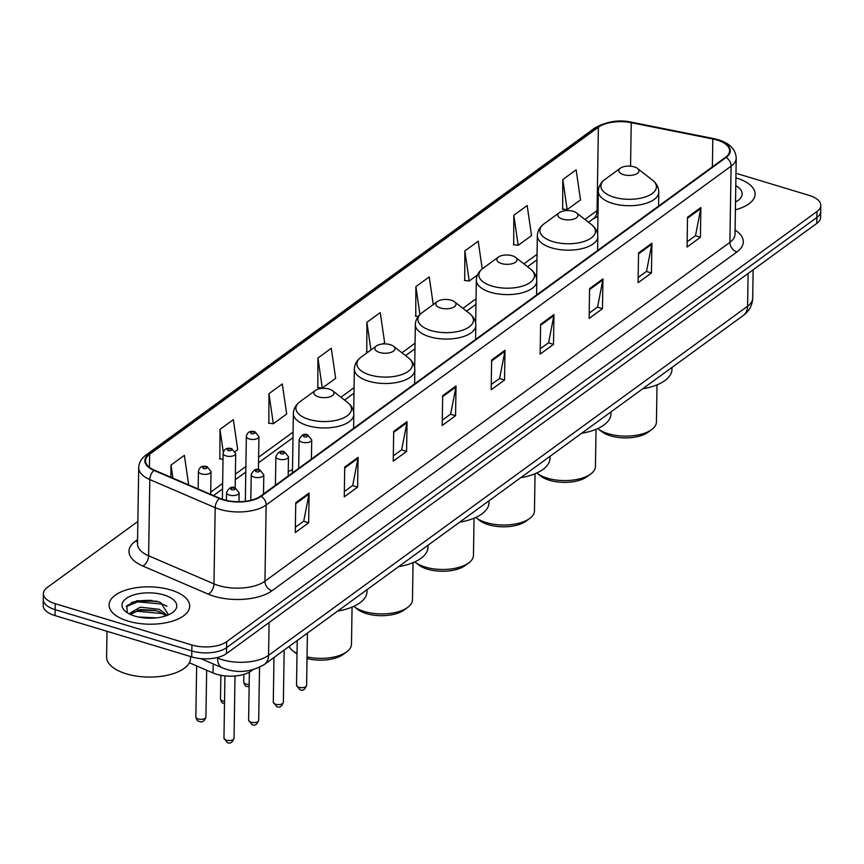 <?xml version="1.0" encoding="UTF-8"?>
<svg xmlns="http://www.w3.org/2000/svg" width="864" height="864" viewBox="0 0 864 864"><rect width="100%" height="100%" fill="white"/><g stroke="black" fill="none" stroke-linecap="round" stroke-linejoin="round"><path stroke-width="1.3" d="M292.486 469.67A44.507 20.617 0.9 0 0 288.241 471.679M252.85 669.794L251.262 670.95A25.196 11.675 -179.1 0 1 213.041 672.959L189.346 662.774M137.862 521.456L47.218 587.509A25.196 11.675 0.9 0 0 43.384 593.568L43.2 605.48A25.196 11.675 0.9 0 0 55.037 615.6L191.732 656.899A25.196 11.675 0.9 0 0 226.454 653.616L816.782 223.42A25.196 11.675 0.9 0 0 820.616 217.361L820.703 211.41A25.196 11.675 0.9 0 1 816.88 217.469A25.196 11.675 0.9 0 0 820.703 211.41L820.8 205.459A25.196 11.675 0.9 0 0 808.963 195.329L735.977 173.275M43.384 593.568A25.196 11.675 0.9 0 0 55.22 603.698L191.927 644.998A25.196 11.675 0.9 0 0 226.638 641.714L226.552 647.665L816.88 217.469L226.552 647.665A25.196 11.675 0.9 0 1 191.83 650.948A25.196 11.675 0.9 0 0 226.552 647.665L226.454 653.616M55.22 603.698L55.134 609.649L191.83 650.948L55.134 609.649A25.196 11.675 0.9 0 1 43.297 599.519A25.196 11.675 0.9 0 0 55.134 609.649L55.037 615.6M736.16 177.93A40.306 18.673 0.9 0 0 735.901 177.844A40.306 18.673 0.9 0 1 736.16 177.93A40.306 18.673 0.9 0 1 755.093 194.13A40.306 18.673 0.9 0 0 736.16 177.93M170.759 589.961A40.306 18.673 0.9 0 0 129.989 588.924A40.306 18.673 0.9 0 0 109.091 604.897A40.306 18.673 0.9 0 0 128.023 621.097A40.306 18.673 0.9 0 0 168.804 622.134A40.306 18.673 0.9 0 0 189.702 606.161A40.306 18.673 0.9 0 0 170.759 589.961A40.306 18.673 0.9 0 0 129.989 588.924A40.306 18.673 0.9 0 0 109.091 604.897A40.306 18.673 0.9 0 0 128.023 621.097A40.306 18.673 0.9 0 0 168.804 622.134A40.306 18.673 0.9 0 0 189.702 606.161A40.306 18.673 0.9 0 0 170.759 589.961M716.99 140.022A26.87 12.452 -179.1 0 1 729.605 150.833A26.87 12.452 -179.1 0 1 725.522 157.291L260.561 496.13A26.87 12.452 -179.1 0 1 219.791 498.28L154.418 470.178A26.87 12.452 -179.1 0 1 145.53 460.728A26.87 12.452 -179.1 0 1 149.612 454.259L598.374 127.235A26.87 12.452 -179.1 0 1 631.238 122.699L712.811 138.985A26.87 12.452 -179.1 0 1 716.99 140.022M717.347 139.763A27.551 12.766 0.9 0 0 713.07 138.704L631.487 122.407A27.551 12.766 0.9 0 0 597.812 127.062L149.051 454.086A27.551 12.766 0.9 0 0 153.965 470.405L219.337 498.496A27.551 12.766 0.9 0 0 261.133 496.303L726.095 157.464A27.551 12.766 0.9 0 0 717.347 139.763M131.382 602.543A33.588 15.563 -179.1 0 1 152.118 600.48M295.758 502.762L295.283 532.526L308.642 522.796L309.107 493.031L295.758 502.762M295.369 527.256L303.739 521.165L309.01 494.035A6.718 5.076 -126.1 0 0 309.107 493.031M303.588 521.273L308.642 522.796M344.725 467.078L344.261 496.843L357.61 487.112L358.085 457.337L344.725 467.078M344.336 491.573L352.706 485.471L357.977 458.352A6.718 5.076 -126.1 0 0 358.085 457.337M352.566 485.579L357.61 487.112M393.692 431.384L393.228 461.149L406.588 451.418L407.052 421.654L393.692 431.384M393.314 455.879L401.684 449.788L406.955 422.658A6.718 5.076 -126.1 0 0 407.052 421.654M401.533 449.896L406.588 451.418M442.67 395.701L442.206 425.466L455.555 415.735L456.03 385.97L442.67 395.701M442.282 420.196L450.652 414.094L455.922 386.975A6.718 5.076 -126.1 0 0 456.03 385.97M450.5 414.202L455.555 415.735M687.528 217.264L687.064 247.028L700.412 237.298L700.877 207.533L687.528 217.264M687.139 241.758L695.509 235.656L700.78 208.537A6.718 5.076 -126.1 0 0 700.877 207.533M695.358 235.764L700.412 237.298M638.55 252.947L638.086 282.712L651.445 272.981L651.91 243.216L638.55 252.947M638.172 277.441L646.542 271.35L651.812 244.22A6.718 5.076 -126.1 0 0 651.91 243.216M646.391 271.458L651.445 272.981M589.583 288.641L589.118 318.406L602.467 308.664L602.942 278.899L589.583 288.641M589.194 313.135L597.564 307.033L602.834 279.914A6.718 5.076 -126.1 0 0 602.942 278.899M597.424 307.141L602.467 308.664M540.616 324.324L540.14 354.089L553.5 344.358L553.964 314.593L540.616 324.324M540.227 348.818L548.597 342.727L553.867 315.598A6.718 5.076 -126.1 0 0 553.964 314.593M548.446 342.835L553.5 344.358M491.638 360.007L491.173 389.772L504.533 380.041L504.997 350.276L491.638 360.007M491.26 384.512L499.619 378.41L504.889 351.281A6.718 5.076 -126.1 0 0 504.997 350.276M499.478 378.518L504.533 380.041M735.404 209.801A40.306 18.673 0.9 0 0 755.093 194.13A40.306 18.673 0.9 0 1 735.404 209.801M226.638 641.714L816.966 211.518A25.196 11.675 0.9 0 0 820.8 205.459M268.952 393.703L273.326 423.738L286.686 414.007L282.312 383.972L268.952 393.703L268.844 423.22M235.246 451.494L237.719 449.701L233.345 419.656L219.985 429.397L219.866 458.903M188.676 484.898L184.367 455.35L171.018 465.08L170.824 477.23M433.253 304.538L429.224 276.912L415.876 286.643L415.757 316.148M482.231 268.909L478.202 241.218L464.843 250.949L464.724 280.465M513.81 215.266L518.184 245.3L531.544 235.57L527.17 205.535L513.81 215.266L513.702 244.771M562.788 179.582L567.162 209.617L580.511 199.886L576.137 169.841L562.788 179.582L562.669 209.088M317.93 358.02L322.304 388.055L335.653 378.324L331.279 348.289L317.93 358.02L317.812 387.526M382.806 343.969L384.631 342.63L380.257 312.595L366.898 322.326L366.779 351.842M368.14 351.994L366.433 351.799M366.898 322.326L370.926 349.963M418.241 316.44L415.411 316.116M415.876 286.643L419.926 314.528M464.843 250.949L469.217 280.994L477.49 274.968M469.217 280.994L464.378 280.422M518.184 245.3L513.356 244.739M567.162 209.617L562.324 209.045M322.304 388.055L317.466 387.482M273.326 423.738L268.499 423.176M223.02 459.27L219.521 458.86M219.985 429.397L223.301 452.142M171.018 465.08L172.908 478.127M735.523 202.036A27.378 12.69 0.9 0 0 738.029 200.491A27.378 12.69 0.9 0 0 735.782 185.609M597.748 428.555A31.493 14.591 0.9 0 0 597.985 428.749L601.528 431.503A27.292 12.647 0.9 0 0 610.427 435.812A27.292 12.647 0.9 0 0 648.054 432.238L651.672 429.592A31.493 14.591 0.9 0 0 656.435 422.042L657.029 384.858M597.985 428.749A31.493 14.591 0.9 0 0 608.256 433.706A31.493 14.591 0.9 0 0 651.672 429.592M623.549 174.658A10.076 4.666 0.9 0 0 635.958 174.182A10.076 4.666 0.9 0 0 637.513 168.458A10.076 4.666 0.9 0 0 634.23 166.871A10.076 4.666 0.9 0 0 620.341 168.188A10.076 4.666 0.9 0 0 623.549 174.658M642.611 388.843A46.192 21.395 0.9 0 0 671.965 369.436L671.998 367.438M536.749 473.008A31.493 14.591 0.9 0 0 536.998 473.191L540.529 475.956A27.292 12.647 0.9 0 0 549.428 480.254A27.292 12.647 0.9 0 0 587.056 476.69L590.684 474.034A31.493 14.591 0.9 0 0 595.447 466.484L596.03 429.3M536.998 473.191A31.493 14.591 0.9 0 0 547.268 478.159A31.493 14.591 0.9 0 0 590.684 474.034M562.561 219.11A10.076 4.666 0.9 0 0 574.97 218.624A10.076 4.666 0.9 0 0 576.526 212.911A10.076 4.666 0.9 0 0 573.242 211.324A10.076 4.666 0.9 0 0 559.343 212.641A10.076 4.666 0.9 0 0 562.561 219.11M581.623 433.296A46.192 21.395 0.9 0 0 610.978 413.878L610.999 411.88M475.762 517.45A31.493 14.591 0.9 0 0 475.999 517.644L479.542 520.398A27.292 12.647 0.9 0 0 488.441 524.707A27.292 12.647 0.9 0 0 526.068 521.132L529.686 518.486A31.493 14.591 0.9 0 0 534.46 510.937L535.043 473.753M475.999 517.644A31.493 14.591 0.9 0 0 486.27 522.601A31.493 14.591 0.9 0 0 529.686 518.486M501.563 263.552A10.076 4.666 0.9 0 0 513.972 263.077A10.076 4.666 0.9 0 0 515.538 257.353A10.076 4.666 0.9 0 0 512.244 255.766A10.076 4.666 0.9 0 0 498.355 257.083A10.076 4.666 0.9 0 0 501.563 263.552M520.636 477.738A46.192 21.395 0.9 0 0 549.979 458.33L550.012 456.332M414.774 561.902A31.493 14.591 0.9 0 0 415.012 562.086L418.554 564.851A27.292 12.647 0.9 0 0 427.453 569.149A27.292 12.647 0.9 0 0 465.08 565.585L468.698 562.928A31.493 14.591 0.9 0 0 473.461 555.379L474.044 518.195M415.012 562.086A31.493 14.591 0.9 0 0 425.282 567.054A31.493 14.591 0.9 0 0 468.698 562.928M440.575 308.005A10.076 4.666 0.9 0 0 452.984 307.519A10.076 4.666 0.9 0 0 454.54 301.806A10.076 4.666 0.9 0 0 451.256 300.218A10.076 4.666 0.9 0 0 437.368 301.536A10.076 4.666 0.9 0 0 440.575 308.005M459.637 522.191A46.192 21.395 0.9 0 0 488.992 502.772L489.024 500.774M353.776 606.344A31.493 14.591 0.9 0 0 354.024 606.539L357.556 609.293A27.292 12.647 0.9 0 0 366.455 613.602A27.292 12.647 0.9 0 0 404.082 610.027L407.711 607.381A31.493 14.591 0.9 0 0 412.474 599.832L413.057 562.648M354.024 606.539A31.493 14.591 0.9 0 0 364.284 611.496A31.493 14.591 0.9 0 0 407.711 607.381M379.577 352.447A10.076 4.666 0.9 0 0 391.997 351.972A10.076 4.666 0.9 0 0 393.552 346.248A10.076 4.666 0.9 0 0 390.269 344.66A10.076 4.666 0.9 0 0 376.369 345.978A10.076 4.666 0.9 0 0 379.577 352.447M398.65 566.633A46.192 21.395 0.9 0 0 427.993 547.225L428.026 545.227M307.022 658.487A27.292 12.647 0.9 0 0 343.094 654.48L346.712 651.834A31.493 14.591 0.9 0 0 351.486 644.274L352.069 607.09M307.044 656.921A31.493 14.591 0.9 0 0 346.712 651.834M318.589 396.9A10.076 4.666 0.9 0 0 330.998 396.414A10.076 4.666 0.9 0 0 332.564 390.701A10.076 4.666 0.9 0 0 329.27 389.113A10.076 4.666 0.9 0 0 315.382 390.431A10.076 4.666 0.9 0 0 318.589 396.9M337.662 611.086A46.192 21.395 0.9 0 0 367.006 591.667L367.038 589.669M289.181 646.412A31.493 14.591 0.9 0 0 293.026 650.981A31.493 14.591 0.9 0 0 297.022 653.476M293.026 650.981L296.568 653.746A27.292 12.647 0.9 0 0 297.011 654.08M106.996 631.303L106.596 656.964A41.99 19.451 0.9 0 0 126.317 673.844A41.99 19.451 0.9 0 0 168.793 674.924A41.99 19.451 0.9 0 0 190.566 658.282L190.588 656.554M138.272 616.982L156.524 617.868M130.604 614.52L130.302 612.943L140.335 607.187L159.289 609.304L167.335 615.341M130.518 614.336L140.303 609.541L155.088 610.362L159.246 611.669L165.92 615.848M163.912 594.95A27.378 12.69 0.9 0 0 130.194 596.246A27.378 12.69 0.9 0 0 125.95 611.798A27.378 12.69 0.9 0 0 134.881 616.108A27.378 12.69 0.9 0 0 172.627 612.533A27.378 12.69 0.9 0 0 163.912 594.95M168.556 614.822L160.672 602.521L156.33 601.182L137.138 600.739L126.824 605.74L127.256 612.641M126.252 606.56L137.678 601.83L162.389 604.12L167.011 606.258M131.706 612.77L137.527 611.28L162.238 613.57L164.29 614.401M136.717 600.836L156.913 601.322M137.419 610.124L156.179 610.643M213.181 663.919L213.041 672.959M251.273 670.172L251.262 670.95M216.767 657.655L217.598 658.012A33.588 15.563 0.9 0 0 222.275 659.707A33.588 15.563 0.9 0 0 268.564 655.333L747.587 306.245A33.588 15.563 0.9 0 0 752.695 298.166C752.328 305.381 749.174 311.17 743.245 315.511L264.211 664.6A16.794 12.679 53.9 0 0 268.564 655.333L269.082 622.555M748.105 273.467L747.587 306.245A16.794 12.679 53.9 0 1 743.245 315.511M217.609 657.45L217.598 658.012A16.794 9.882 113.3 0 0 222.21 667.807L200.848 658.627M816.782 223.42L816.966 211.518M191.732 656.899L191.927 644.998M735.08 230.051A41.99 19.451 -179.1 0 1 736.916 251.942L271.955 590.782A8.402 6.34 53.9 0 1 264.946 581.191L729.907 242.352A33.588 15.563 0.9 0 0 735.016 234.274L736.214 158.08A33.588 15.563 -179.1 0 1 731.106 166.158A8.402 6.34 -126.1 0 0 726.095 157.464M271.955 590.782A41.99 19.451 -179.1 0 1 214.088 596.257A41.99 19.451 -179.1 0 1 208.246 594.14L142.873 566.039A41.99 19.451 -179.1 0 1 135.378 541.177L137.57 539.579M218.657 585.565A33.588 15.563 0.9 0 0 264.946 581.191L266.144 504.997A33.588 15.563 -179.1 0 1 215.179 507.676L149.807 479.574A33.588 15.563 -179.1 0 1 138.704 467.759L137.506 543.964A33.588 15.563 0.9 0 0 148.608 555.779L213.98 583.88A33.588 15.563 0.9 0 0 218.657 585.565M736.214 158.08C735.696 149.364 729.756 143.262 718.416 139.774L713.718 138.607A8.402 2.743 101.3 0 0 713.07 138.704M713.718 138.607L632.135 122.321C619.553 119.34 607.09 121.241 594.745 128.023A8.402 6.34 53.9 0 1 597.812 127.062M149.051 454.086A8.402 6.34 -126.1 0 0 145.984 455.047C141.329 458.482 138.899 462.726 138.704 467.759M153.965 470.405A8.402 4.946 113.3 0 0 149.807 479.574L148.608 555.779A8.402 4.946 -66.7 0 1 142.873 566.039M632.135 122.321A8.402 2.743 101.3 0 0 631.487 122.407M219.337 498.496A8.402 4.946 113.3 0 0 215.179 507.676L213.98 583.88A8.402 4.946 -66.7 0 1 208.246 594.14M261.133 496.303A8.402 6.34 53.9 0 1 266.144 504.997L731.106 166.158L729.907 242.352A8.402 6.34 53.9 0 0 736.916 251.942M137.538 541.48A8.402 6.34 53.9 0 1 135.378 541.177M149.612 454.259L149.407 467.305M712.811 138.985L712.379 166.871M631.238 122.699L630.547 166.18M598.039 209.92A26.87 12.452 0.9 0 0 597.067 210.578L584.896 219.445M598.374 127.235L597.067 210.578A15.12 11.405 53.9 0 1 593.158 218.916L588.535 222.286M537.052 254.318L523.908 263.887M476.053 298.76L462.92 308.34M415.066 343.213L401.922 352.782M354.067 387.655L340.934 397.235M293.08 432.108L258.617 457.218M245.873 466.506L235.375 474.152M222.631 483.44L210.719 492.124M491.627 360.958L504.889 351.281M540.594 325.264L553.867 315.598M589.572 289.58L602.834 279.914M638.539 253.886L651.812 244.22M687.506 218.203L700.78 208.537M442.649 396.641L455.922 386.975M393.682 432.335L406.955 422.658M344.714 468.018L357.977 458.352M295.736 503.701L309.01 494.035M597.65 234.468L598.331 191.236C598.504 186.516 600.761 182.552 605.081 179.345A27.778 12.863 0.9 0 0 613.926 197.176A27.778 12.863 0.9 0 0 648.119 195.858A27.778 12.863 0.9 0 0 652.417 180.09L637.513 168.458M598.331 191.236A30.229 14.008 0.9 0 0 612.533 203.386A30.229 14.008 0.9 0 0 643.118 204.163A30.229 14.008 0.9 0 0 658.789 192.186C658.757 187.466 656.64 183.427 652.417 180.09M536.663 278.91L537.343 235.678C537.516 230.958 539.762 227.005 544.082 223.798A27.778 12.863 0.9 0 0 552.928 241.628A27.778 12.863 0.9 0 0 587.131 240.311A27.778 12.863 0.9 0 0 591.43 224.543L576.526 212.911M537.343 235.678A30.229 14.008 0.9 0 0 551.545 247.838A30.229 14.008 0.9 0 0 582.12 248.616A30.229 14.008 0.9 0 0 597.802 236.628C597.769 231.908 595.652 227.88 591.43 224.543M475.664 323.363L476.345 280.13C476.528 275.411 478.775 271.447 483.095 268.24A27.778 12.863 0.9 0 0 491.94 286.07A27.778 12.863 0.9 0 0 526.144 284.753A27.778 12.863 0.9 0 0 530.442 268.985L515.538 257.353M476.345 280.13A30.229 14.008 0.9 0 0 490.547 292.28A30.229 14.008 0.9 0 0 521.132 293.058A30.229 14.008 0.9 0 0 536.803 281.081C536.782 276.361 534.654 272.322 530.442 268.985M414.677 367.805L415.357 324.572C415.53 319.853 417.787 315.9 422.096 312.692A27.778 12.863 0.9 0 0 430.942 330.523A27.778 12.863 0.9 0 0 465.145 329.206A27.778 12.863 0.9 0 0 469.444 313.438L454.54 301.806M415.357 324.572A30.229 14.008 0.9 0 0 429.559 336.733A30.229 14.008 0.9 0 0 460.145 337.511A30.229 14.008 0.9 0 0 475.816 325.523C475.783 320.803 473.666 316.775 469.444 313.438M353.689 412.258L354.37 369.025C354.542 364.306 356.789 360.342 361.109 357.134A27.778 12.863 0.9 0 0 369.954 374.965A27.778 12.863 0.9 0 0 404.158 373.648A27.778 12.863 0.9 0 0 408.456 357.88L393.552 346.248M354.37 369.025A30.229 14.008 0.9 0 0 368.572 381.175A30.229 14.008 0.9 0 0 399.146 381.953A30.229 14.008 0.9 0 0 414.828 369.976C414.796 365.256 412.668 361.217 408.456 357.88M292.442 472.9L293.371 413.467C293.555 408.748 295.801 404.795 300.121 401.587A27.778 12.863 0.9 0 0 308.966 419.418A27.778 12.863 0.9 0 0 343.159 418.1A27.778 12.863 0.9 0 0 347.468 402.332L332.564 390.701M293.371 413.467A30.229 14.008 0.9 0 0 307.573 425.628A30.229 14.008 0.9 0 0 338.159 426.406A30.229 14.008 0.9 0 0 353.83 414.418C353.808 409.698 351.68 405.67 347.468 402.332M158.944 601.916A33.588 15.563 0.9 0 0 144.526 601.225M306.601 685.422C304.981 689.699 302.746 691.124 299.905 689.688L296.525 685.26A5.044 2.333 0.9 0 0 298.89 687.29A5.044 2.333 0.9 0 0 303.988 687.42A5.044 2.333 0.9 0 0 306.601 685.422L307.422 633.118M302.076 442.206A6.296 2.916 -179.1 0 1 299.117 439.668C301.482 434.786 304.355 433.21 307.746 434.938L311.72 439.873A6.296 2.916 -179.1 0 1 308.448 442.368A6.296 2.916 -179.1 0 1 302.076 442.206M306.59 435.24A2.095 0.972 0.9 0 0 303.696 435.51A2.095 0.972 0.9 0 0 304.366 436.86A2.095 0.972 0.9 0 0 307.26 436.59A2.095 0.972 0.9 0 0 306.59 435.24M283.36 702.356C281.74 706.633 279.504 708.059 276.664 706.622L273.283 702.194A5.044 2.333 0.9 0 0 275.648 704.225A5.044 2.333 0.9 0 0 280.746 704.354A5.044 2.333 0.9 0 0 283.36 702.356L284.18 650.052M278.834 459.14A6.296 2.916 -179.1 0 1 275.875 456.613C278.24 451.721 281.113 450.144 284.504 451.872L288.479 456.808A6.296 2.916 -179.1 0 1 285.206 459.302A6.296 2.916 -179.1 0 1 278.834 459.14M283.349 452.174A2.095 0.972 0.9 0 0 280.454 452.444A2.095 0.972 0.9 0 0 281.124 453.794A2.095 0.972 0.9 0 0 284.018 453.524A2.095 0.972 0.9 0 0 283.349 452.174M258.692 720.328C257.072 724.604 254.848 726.03 251.996 724.594L248.616 720.166A5.044 2.333 0.9 0 0 250.981 722.196A5.044 2.333 0.9 0 0 256.079 722.326A5.044 2.333 0.9 0 0 258.692 720.328L259.524 667.375M254.178 477.112A6.296 2.916 -179.1 0 1 251.219 474.584C253.573 469.703 256.446 468.126 259.837 469.854L263.812 474.779A6.296 2.916 -179.1 0 1 260.55 477.274A6.296 2.916 -179.1 0 1 254.178 477.112M258.682 470.146A2.095 0.972 0.9 0 0 255.798 470.426A2.095 0.972 0.9 0 0 256.457 471.776A2.095 0.972 0.9 0 0 259.351 471.496A2.095 0.972 0.9 0 0 258.682 470.146M234.036 738.299C232.416 742.576 230.18 744.001 227.329 742.565L223.96 738.148A5.044 2.333 0.9 0 0 226.325 740.167A5.044 2.333 0.9 0 0 231.422 740.297A5.044 2.333 0.9 0 0 234.036 738.299L235.008 675.983M239.004 501.703L239.144 492.75A6.296 2.916 -179.1 0 1 235.883 495.256A6.296 2.916 -179.1 0 1 229.511 495.094A6.296 2.916 -179.1 0 1 226.552 492.556C228.917 487.674 231.79 486.097 235.181 487.825L235.699 453.578A6.296 2.916 -179.1 0 1 232.438 456.073A6.296 2.916 -179.1 0 1 226.066 455.911A6.296 2.916 -179.1 0 1 223.106 453.384L222.383 499.262M234.025 488.128A2.095 0.972 0.9 0 0 231.131 488.398A2.095 0.972 0.9 0 0 231.8 489.748A2.095 0.972 0.9 0 0 234.684 489.467A2.095 0.972 0.9 0 0 234.025 488.128M249.145 686.686L247.126 686.459C245.506 686.448 244.382 684.979 243.745 682.031A5.044 2.333 0.9 0 0 246.11 684.061A5.044 2.333 0.9 0 0 249.178 684.439M258.422 469.562L258.941 436.644A6.296 2.916 -179.1 0 1 255.679 439.139A6.296 2.916 -179.1 0 1 249.307 438.977A6.296 2.916 -179.1 0 1 246.348 436.439L245.333 501.293M251.586 433.631A2.095 0.972 0.9 0 0 254.48 433.361A2.095 0.972 0.9 0 0 253.811 432.011A2.095 0.972 0.9 0 0 250.927 432.281A2.095 0.972 0.9 0 0 251.586 433.631M224.5 703.534L223.884 703.393C222.264 703.382 221.141 701.914 220.514 698.965A5.044 2.333 0.9 0 0 222.88 700.996A5.044 2.333 0.9 0 0 224.532 701.32M228.355 450.565A2.095 0.972 0.9 0 0 231.239 450.295A2.095 0.972 0.9 0 0 230.58 448.945A2.095 0.972 0.9 0 0 227.686 449.215A2.095 0.972 0.9 0 0 228.355 450.565M198.212 718.967A5.044 2.333 0.9 0 0 203.31 719.096A5.044 2.333 0.9 0 0 205.924 717.098C204.304 721.375 202.068 722.801 199.228 721.364C197.608 721.354 196.474 719.885 195.847 716.936A5.044 2.333 0.9 0 0 198.212 718.967M210.676 494.359L211.043 471.55A6.296 2.916 -179.1 0 1 207.77 474.044A6.296 2.916 -179.1 0 1 201.398 473.882A6.296 2.916 -179.1 0 1 198.439 471.355L198.169 488.981M203.688 468.547A2.095 0.972 0.9 0 0 206.582 468.266A2.095 0.972 0.9 0 0 205.913 466.916A2.095 0.972 0.9 0 0 203.018 467.197A2.095 0.972 0.9 0 0 203.688 468.547M264.211 664.6C251.899 671.728 239.263 673.283 226.325 669.298L222.21 667.807M752.695 298.166L753.149 269.795M594.745 128.023L145.984 455.047M597.931 216.464L593.158 218.916M536.965 259.87L527.548 266.728M475.967 304.322L466.56 311.18M414.979 348.764L405.562 355.622M353.981 393.217L344.574 400.075M292.993 437.659L258.53 462.78M245.786 472.068L235.289 479.714M222.545 489.002L213.516 495.58M658.573 206.075L658.789 192.186M620.341 168.188L605.081 179.345M597.586 250.528L597.802 236.628M559.343 212.641L544.082 223.798M536.587 294.97L536.803 281.081M498.355 257.083L483.095 268.24M475.6 339.422L475.816 325.523M437.368 301.536L422.096 312.692M414.601 383.864L414.828 369.976M376.369 345.978L361.109 357.134M353.614 428.317L353.83 414.418M315.382 390.431L300.121 401.587M296.525 685.26L297.227 640.548M298.674 468.353L299.117 439.668M311.418 459.065L311.72 439.873M273.283 702.194L273.985 657.482M275.432 485.298L275.875 456.613M288.176 476.01L288.479 456.808M248.616 720.166L249.372 672.138M250.808 500.299L251.219 474.584M263.509 493.981L263.812 474.779M223.96 738.148L224.932 675.875M226.433 500.396L226.552 492.556M239.144 492.75L235.181 487.825M258.941 436.644L254.966 431.708C250.15 430.51 247.277 432.086 246.348 436.439M243.745 682.031L243.864 674.384M235.699 453.578L231.736 448.643C226.908 447.444 224.035 449.021 223.106 453.384M220.514 698.965L220.882 675.281M205.924 717.098L206.658 670.216M211.043 471.55L207.068 466.625C202.252 465.426 199.368 467.003 198.439 471.355M195.847 716.936L196.646 665.906"/></g></svg>
